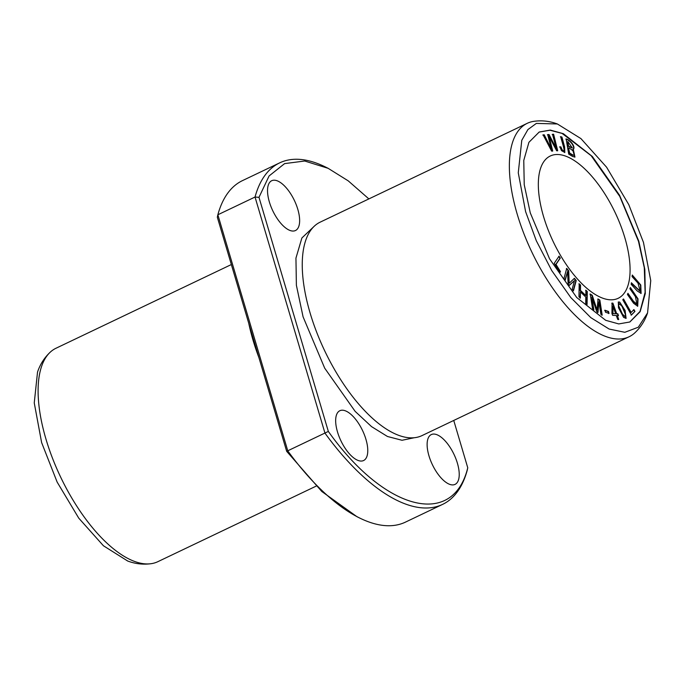<?xml version="1.0" encoding="UTF-8"?>
<svg xmlns="http://www.w3.org/2000/svg" width="685" height="685" viewBox="0 0 685 685"><rect width="100%" height="100%" fill="white"/><g stroke="black" fill="none" stroke-linecap="round" stroke-linejoin="round"><path stroke-width="1.03" d="M356.936 516.678L321.804 491.487L286.673 451.321L217.325 217.213L217.856 214.773L255.034 197.032A189.197 82.08 -115.5 0 1 279.643 162.876A189.197 82.08 -115.5 0 1 325.375 166.952L328.141 168.313M453.744 420.453L467.761 467.787L467.238 470.227A189.197 82.08 -115.5 0 1 442.63 504.374A189.197 82.08 -115.5 0 1 324.964 433.134L255.034 197.032L258.99 197.331L269.085 175.959L284.609 163.612L304.688 161.018L328.141 168.322L348.237 180.857L368.873 198.907M442.63 504.374L405.451 522.124A189.197 82.08 -115.5 0 1 359.719 518.048A189.197 82.08 -115.5 0 1 287.786 450.876L217.856 214.773A189.197 82.08 -115.5 0 1 242.464 180.626L279.643 162.876M565.827 139.072C571.127 140.673 575.665 148.106 572.686 149.613L573.011 149.458C575.982 147.951 571.444 140.528 566.144 138.918L568.696 154.099L572.506 156.411L574.955 157.096L573.302 149.373M605.489 312.206L609.025 313.422L608.494 311.444L604.949 310.228L605.489 312.206M563.901 150.494C562.967 151.179 561.974 149.989 560.938 146.924L559.885 146.804L561.495 150.623L564.817 152.507L564.603 146.915L561.94 137.069L560.698 136.649C561.786 141.384 564.731 149.835 563.901 150.494L563.575 150.649C562.642 151.334 561.657 150.143 560.613 147.069L559.568 146.958M632.084 276.594L637.992 283.111L640.235 291.322L631.365 282.751L631.185 284.318L637.127 290.885L641.1 293.445L640.775 284.994L632.272 275.027L632.084 276.594M617.699 319.424L618.743 319.475L617.339 315.562L618.495 315.622L617.836 313.79L616.688 313.721L612.904 303.138L612.047 303.087L611.945 313.473L612.604 315.314L616.294 315.511L617.699 319.424M629.763 322.027L640.055 311.401L645.116 292.315L644.285 267.732L638.48 241.308L619.737 196.338L591.146 155.683L562.12 133.421L549.952 130.227L539.104 132.077M543.556 216.554A78.835 34.199 64.5 0 0 618.17 298.3A78.835 34.199 64.5 0 0 615.07 212.427A78.835 34.199 64.5 0 0 550.252 156.009A78.835 34.199 64.5 0 0 543.556 216.554M554.225 263.323L559.919 272.51L560.493 271.662L555.997 264.419L560.279 258.117L559.071 256.173L554.225 263.323M629.883 288.71L635.44 296.639L636.913 304.174L633.539 301.314L627.939 293.326L627.443 294.49L633.591 303.25L637.709 306.238L638.018 298.857L630.38 287.537L629.883 288.71M631.433 315.031L634.952 311.384L633.933 309.586L631.159 312.454L623.53 298.985L622.785 299.756L631.433 315.031M592.576 309.063L593.861 309.877L591.874 297.067L596.772 311.726L597.971 312.488L598.938 301.742L600.891 314.338L602.175 315.151L599.846 300.099L598.056 298.968L597.106 309.988L592.251 295.286L590.247 294.019L592.576 309.063M619.711 302.094L618.349 301.999L618.469 307.702L623.59 317.36L626.099 318.371L625.088 310.433L619.711 302.094L624.643 310.296L625.927 318.439M578.971 296.776L580.341 298.086L580.435 291.947L585.795 297.084L585.701 303.215L587.071 304.525L587.276 291.51L585.906 290.2L585.821 295.543L580.46 290.406L580.546 285.063L579.176 283.753L578.971 296.776M551.613 151.094L552.718 151.025L549.122 136.538L556.657 150.786L557.701 150.726L553.617 134.243L552.53 134.311L556.28 148.465L549.036 134.525L547.735 134.602L551.254 148.773L544.232 134.817L543.119 134.885L551.613 151.094M563.969 278.564L565.236 280.191L567.574 271.517L568.122 283.89L569.303 285.414L574.492 280.602L572.198 289.13L573.465 290.765L576.213 280.576L574.441 278.298L569.175 283.282L568.696 270.917L566.709 268.374L563.969 278.564M557.376 123.968C549.473 121.014 541.407 120.166 533.195 121.433A118.248 51.298 64.5 0 0 527.236 123.326L320.135 222.171A118.248 51.298 64.5 0 0 306.854 237.352A118.248 51.298 64.5 0 0 324.776 350.985A118.248 51.298 64.5 0 0 401.847 436.379A118.248 51.298 64.5 0 0 422.003 435.6L629.104 336.755A118.248 51.298 64.5 0 0 634.319 333.312C640.466 327.721 644.885 320.923 647.565 312.917L650.75 280.627L643.455 242.37L628.779 204.627L606.593 167.2L580.923 138.593L557.376 123.968L536.346 123.411L527.895 129.585L521.773 140.314L518.271 172.808L525.609 211.639L536.312 240.76L551.785 270.643L570.793 297.547L590.821 317.652L609.136 329.048L624.823 332.302L638.309 327.216L647.565 312.917M527.236 123.326A118.248 51.298 64.5 0 0 531.877 252.14A118.248 51.298 64.5 0 0 629.104 336.755M457.4 463.197A27.588 11.97 64.5 0 0 431.293 434.581A27.588 11.97 64.5 0 0 428.947 455.773A27.588 11.97 64.5 0 0 455.063 484.381A27.588 11.97 64.5 0 0 457.4 463.197M365.944 439.342A27.588 11.97 64.5 0 0 339.828 410.735A27.588 11.97 64.5 0 0 337.491 431.927A27.588 11.97 64.5 0 0 363.598 460.534A27.588 11.97 64.5 0 0 365.944 439.342M297.812 209.336A27.588 11.97 64.5 0 0 271.697 180.729A27.588 11.97 64.5 0 0 269.359 201.921A27.588 11.97 64.5 0 0 295.466 230.528A27.588 11.97 64.5 0 0 297.812 209.336M467.761 467.787C452.931 528.52 384.645 510.71 328.338 431.43L258.99 197.331M414.279 437.732L402.026 440.275L387.47 436.491L371.544 426.618L355.147 411.368L324.699 368.17L303.078 316.83L296.382 285.251L295.946 258.125L301.88 237.978L313.627 226.829M231.35 264.547L55.99 348.245A118.248 51.298 64.5 0 0 50.776 351.688C44.619 357.279 40.209 364.077 37.529 372.083L34.25 402.926L41.639 442.63L57.146 482.086L78.758 518.151L103.435 545.765L127.71 561.032C135.621 563.986 143.687 564.834 151.899 563.567A118.248 51.298 64.5 0 0 157.858 561.674L316.213 486.093M286.673 451.321L328.338 431.43M50.776 351.688A118.248 51.298 64.5 0 0 60.622 477.06A118.248 51.298 64.5 0 0 151.899 563.567M248.749 323.286A118.248 51.298 64.5 0 0 258.896 357.553M530.267 212.855L549.541 258.793L576.736 297.538L605.694 320.315L618.76 323.928L629.857 321.984L640.141 311.684L645.287 293.574L644.825 269.316L638.797 241.154L619.523 195.216L592.328 156.471L563.37 133.695L550.303 130.081L539.198 132.025L528.914 142.326L523.768 160.436L524.231 184.693L530.267 212.855M558.754 256.318L559.962 258.271L555.681 264.573L560.167 271.817L559.602 272.664M630.217 287.914L637.658 298.934L637.538 306.306M627.777 293.702L633.291 301.58L636.742 304.234M634.952 311.384L631.116 315.177M623.204 299.139L631.159 312.454M633.616 309.74L634.635 311.538M589.922 294.165L591.926 295.44L597.106 309.988M597.731 299.122L599.521 300.253L601.858 315.305M598.938 301.742L597.654 312.643M591.874 297.067L593.544 310.031M615.644 313.67L612.655 313.679L615.644 313.67L613.006 306.306L612.655 313.679M611.731 303.241L612.587 303.292L616.363 313.876L617.519 313.944L618.17 315.776M617.339 315.562L618.418 319.63M612.972 313.524L613.006 306.306M632.221 275.473L640.432 285.106L640.937 293.505M631.313 283.196L640.064 291.382M560.381 136.803L561.623 137.223L564.2 146.761L564.654 152.567M604.632 310.382L608.169 311.598L608.708 313.576M618.752 305.116L619.146 303.618L621.98 306.246L625.67 315.074L625.294 316.761L622.468 314.115L618.427 305.27L622.143 314.269L625.122 316.812M618.204 302.085L619.394 302.248M619 303.712L618.427 305.27M578.859 283.907L580.229 285.217L580.144 290.56L585.821 295.543M585.589 290.346L586.959 291.656L586.745 304.679M580.435 291.947L580.015 298.232M542.803 135.039L543.907 134.971L551.254 148.773M547.418 134.757L548.719 134.68L556.28 148.465M552.204 134.465L553.292 134.397L557.385 150.871M549.122 136.538L552.393 151.179M566.392 268.529L568.37 271.072L569.175 283.282M574.116 278.452L575.888 280.722L573.148 290.919M574.492 280.602L568.987 285.568M567.574 271.517L564.919 280.345M567.771 141.512L572.335 147.96L568.541 146.102L567.771 141.512L568.216 146.256L572.155 148.011M573.097 155.093L569.714 153.115L568.516 148.046L569.398 153.269L572.78 155.247L573.816 155.127L572.78 155.247M568.841 147.891C573.294 150.426 574.946 152.841 573.79 155.144L573.473 155.298M572.686 149.613L574.784 157.165M356.953 516.687L359.719 518.048"/></g></svg>
